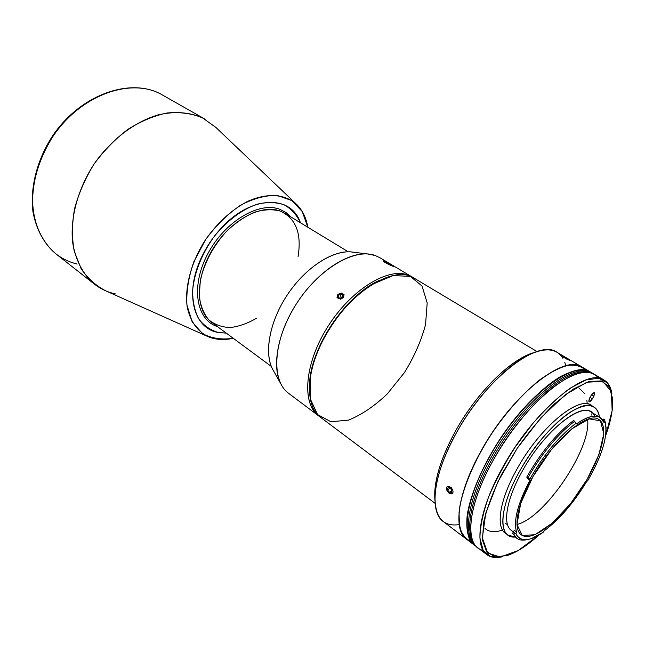 <?xml version="1.0" encoding="UTF-8"?>
<svg xmlns="http://www.w3.org/2000/svg" width="645" height="645" viewBox="0 0 645 645"><rect width="100%" height="100%" fill="white"/><g stroke="black" fill="none" stroke-linecap="round" stroke-linejoin="round"><path stroke-width="0.97" d="M218.341 332.489L226.306 333.142L218.341 332.489C210.367 330.175 203.812 325.628 198.668 318.824C194.588 310.834 192.573 301.28 192.637 290.153C194.556 272.101 201.603 254.396 213.785 237.037C226.524 221.017 242.093 209.351 257.347 204.159C267.288 201.901 276.245 202.127 284.203 204.836C291.314 208.875 296.716 214.85 300.425 222.751C291.234 194.443 250.72 195.064 220.727 228.693C212.947 237.223 206.585 246.696 201.635 257.129C184.051 293.322 193.613 328.692 218.341 332.489M307.81 227.233L302.279 211.6L291.863 200.579L277.237 195.419C265.732 195.145 253.485 198.426 240.496 205.271C227.653 214.092 216.091 225.436 205.811 239.303L193.919 261.572C188.485 277.076 186.163 291.588 186.937 305.109L192.226 322.032L202.538 333.61C211.52 338.432 221.751 339.988 233.248 338.278C224.097 340.31 215.785 339.81 208.335 336.779C197.435 331.474 190.404 321.597 187.235 307.141C184.414 287.307 191.243 261.709 205.811 239.303C217.728 222.614 231.402 210.109 246.842 201.78C266.901 192.395 285.469 193.935 296.982 204.739C302.61 210.496 306.222 217.986 307.81 227.233M295.853 203.659L215.825 127.363L202.369 117.761C191.807 113.472 180.116 111.875 167.297 112.956C154.107 115.689 140.965 121.163 127.879 129.371C115.197 139.03 103.893 150.64 93.96 164.209C85.164 178.536 78.69 193.403 74.554 208.786C71.918 224.017 71.829 238.247 74.288 251.486L81.173 268.796C87.809 278.535 96.081 285.92 105.998 290.951L208.335 336.779M77.134 264.031C69.281 262.152 62.178 258.742 55.825 253.799C43.965 243.649 36.354 229.693 32.984 211.923C29.936 187.969 36.918 160.097 52.358 136.272C80.44 94.106 131.507 76.642 162.451 95C132.096 76.884 81.06 94.226 52.842 136.595C41.24 155.034 34.499 174.134 32.621 193.895C31.54 219.364 40.385 241.028 55.825 253.799C44.15 243.826 36.644 229.999 33.314 212.326C30.323 188.445 37.337 160.508 52.842 136.595C81.06 94.226 132.096 76.884 162.451 95L205.046 119.172C191.549 112.254 175.908 110.827 158.122 114.891C134.628 121.808 110.867 139.828 93.96 164.209C77.795 189.09 70.111 217.905 72.603 242.262C75.57 260.266 82.818 274.198 94.331 284.074C100.604 288.952 107.659 292.25 115.503 293.951M348.276 251.808L284.824 213.277L280.188 211.052C261.144 203.691 230.257 220.356 212.753 249.091C195.056 277.729 195.346 310.721 211.633 322.29L271.319 366.433M279.898 209.335L285.945 212.471L290.968 217.002L285.945 212.471L279.898 209.335C259.096 201.111 224.525 221.638 207.642 254.114C190.469 286.493 196.201 320.009 217.405 326.564C196.201 320.009 190.469 286.493 207.642 254.114C224.525 221.638 259.096 201.111 279.898 209.335M256.67 318.178C247.72 323.387 238.924 326.507 230.273 327.555C221.985 327.273 214.833 324.717 208.819 319.88C203.715 313.776 200.522 305.883 199.249 296.208L200.353 280.252C204.473 262.539 213.092 246.342 226.202 231.644C235.199 223.073 244.544 216.623 254.243 212.31C263.757 209.44 272.4 209.02 280.188 211.052C295.878 218.292 301.836 233.45 298.063 256.517M341.269 298.03L343.043 296.224L342.326 294.297L339.851 294.168L338.077 295.974L338.786 297.901L341.269 298.03L338.786 297.901L338.077 295.974L338.931 297.909L338.077 295.974L339.851 294.168L341.374 297.659L339.851 294.168L342.326 294.297L343.043 296.224L341.269 298.03M341.02 298.022L341.624 297.668M341.56 298.829C345.285 295.273 344.615 293.459 339.56 293.386C335.835 296.926 336.505 298.74 341.56 298.829C336.505 298.74 335.835 296.926 339.56 293.386C344.615 293.459 345.285 295.273 341.56 298.829M536.995 351.557L414.154 278.197C393.724 263.644 346.172 294.007 323.266 339.722C336.424 315.308 352.759 296.837 372.278 284.324L393.087 275.576L410.341 276.382L422.056 286.058L427.192 302.916L425.539 324.661C421.241 340.753 414.187 356.741 404.391 372.633L387.282 393.91C374.463 406.132 361.539 414.872 348.494 420.121L330.95 421.757L317.558 414.574L310.285 398.916L310.503 376.333C312.47 364.635 316.727 352.428 323.266 339.722C305.48 373.439 305.351 406.769 320.686 417.42L435.085 503.342M323.081 339.181C316.671 351.646 312.494 363.619 310.559 375.108L309.544 384.525C309.987 348.502 346.317 294.386 379.494 280.341L371.165 284.84C352.009 297.127 335.981 315.236 323.081 339.181M379.494 280.341C346.317 294.386 309.987 348.502 309.544 384.525M412.018 276.923L379.703 257.621L375.14 255.493C354.371 247.615 317.775 269.392 295.458 305.303C272.948 341.108 270.973 380.76 288.597 393.313L318.695 415.92C301.554 403.762 304.432 363.732 327.587 327.023C350.549 290.218 387.282 267.385 407.567 274.875L413.066 277.592L407.567 274.875C387.073 267.288 349.8 290.742 326.91 328.103C303.819 365.36 301.763 405.366 319.71 416.638M384.493 261.088L383.444 261.015C383.041 262.096 394.684 267.28 394.2 266.514L384.493 261.088C388.193 262.563 397.32 268.014 393.248 266.32C389.306 265.256 380.115 259.75 384.493 261.088M337.004 297.458L337.883 294.41L341.294 293.015M344.027 294.523L343.503 297.506L340.229 299.24M273.827 371.383C263.434 355.403 268.844 322.307 287.71 294.297C306.496 266.224 335.086 248.688 353.807 252.26L350.824 251.889C332.159 250.373 305.488 267.764 287.71 294.297C269.884 320.791 263.886 352.057 272.351 368.755L280.631 383.509C271.432 365.376 278.229 330.764 298.087 301.255C317.88 271.706 347.341 252.316 367.61 253.969L375.14 255.493M481.009 451.113C511.445 395.151 564.27 353.428 581.975 367.021L585.644 370.101L581.975 367.021C565.794 356.346 524.264 384.847 492.764 431.965C475.341 458.385 463.215 486.37 459.651 507.575C457.861 522.942 460.119 533.455 466.432 539.123C452.717 529.859 457.748 492.377 481.009 451.113M590.111 371.818L556.933 352.251C538.39 338.246 485.516 378.631 455.902 433.779C433.222 474.43 429.03 511.832 443.276 521.531L473.954 544.84C467.73 539.244 465.585 528.763 467.496 513.388C471.213 492.159 483.484 464.069 501.02 437.503C532.706 390.112 574.171 361.281 590.111 371.818L592.15 373.286L584.322 369.859C577.718 369.658 569.922 371.818 560.94 376.358C542.227 387.347 519.797 410.035 501.02 437.503C482.702 465.287 470.189 494.642 467.101 516.121C466.303 526.151 467.254 534.181 469.947 540.22L476.075 546.17L473.954 544.84M449.057 493.207L447.187 491.063L446.445 488.491L447.17 486.588L448.017 486.177L451.242 487.531L453.04 491.321L452.959 492.498L451.79 493.909L449.057 493.207M562.811 356.782L562.553 356.298L563.738 356.709M569.696 360.128C570.76 361.329 561.755 356.54 562.585 356.354L562.9 356.395C560.9 355.814 567.503 359.708 569.414 360.241C571.373 360.797 564.81 356.927 562.9 356.395L569.696 360.128L566.528 359.015M459.192 524.619C442.776 526.965 434.714 517.306 435.004 495.618C436.093 478.171 443.059 457.563 455.902 433.779C475.429 397.949 506.575 364.957 529.811 354.403C545.88 347.292 556.901 348.582 562.875 358.273M564.762 362.256L565.81 365.812M454.902 432.166C442.51 455.104 435.794 475.018 434.754 491.917L434.932 500.415C433.416 482.686 440.075 459.933 454.902 432.166C476.075 393.136 511.243 358.523 534.229 352.525L526.296 355.572C503.769 365.804 473.728 397.602 454.902 432.166M502.528 530.021C494.965 532.657 489.12 532.133 484.967 528.44M579.105 388.226L584.717 393.644M586.885 400.545L587.216 403.875M470.665 541.357C465.303 538.744 461.578 533.794 459.498 526.497L459.038 512.63C461.352 491.006 473.865 460.651 492.764 431.965C507.825 410.349 523.49 392.974 539.76 379.857C550.04 372.528 559.344 367.706 567.665 365.384C575.211 364.554 581.201 366.118 585.644 370.101M589.546 398.239L588.901 401.779C589.836 401.988 590.981 401.005 592.352 398.844L590.006 397.425L592.352 398.844L593.819 396.272L594.464 392.716C593.529 392.507 592.384 393.49 591.022 395.651L589.546 398.239L591.022 395.651C594.384 391.612 595.319 391.821 593.819 396.272L591.513 394.877L593.819 396.272L592.352 398.844C588.998 402.875 588.063 402.682 589.546 398.239M483.105 550.322C464.053 546.871 466.891 506.607 493.514 459.748C510.058 430.255 533.673 401.932 554.337 386.355C575.864 371.036 590.635 368.327 598.657 378.22M591.788 415.146L592.086 412.744M604.083 380.058L594.424 374.358C577.146 360.982 524.361 403.383 493.514 459.748C469.955 501.318 464.497 538.825 477.929 547.863L486.862 554.644C473.64 545.783 479.437 508.252 503.229 466.448C534.399 409.777 587.144 366.852 604.083 380.058C608.235 382.59 610.831 387.048 611.871 393.426L607.517 382.969L598.786 378.236L586.023 379.929L570.003 388.314C558.03 397.143 545.71 408.761 533.052 423.168L515.202 447.025C504.269 464.166 495.328 481.025 488.386 497.601C482.912 513.339 480.09 526.796 479.912 537.986L483.169 550.435L490.861 556.732L502.181 556.796C495.884 558.247 490.781 557.53 486.862 554.644M538.97 535.011C527.529 545.339 517.064 552.152 507.583 555.442L495.279 556.885L486.62 551.773L482.516 540.091L483.613 522.394C486.983 507.946 492.982 491.966 501.584 474.454L517.177 448.356C529.166 431.392 541.655 416.533 554.627 403.77L572.994 389.257L588.966 381.55L601.325 380.921L609.34 387L612.661 398.941C613.202 408.962 610.863 421.217 605.639 435.714L612.153 410.551L611.363 391.547L602.809 381.413L586.942 382.195L565.383 394.651L540.921 417.718L517.177 448.356L497.811 481.936L485.717 513.307L482.347 537.978L487.636 552.95L500.254 557.038L518.145 550.58L538.97 535.011M506.696 534.004C495.158 529.061 499.101 500.294 517.459 468.238C541.082 425.434 581.226 393.668 592.481 406.237M593.924 406.955L591.175 405.278C578.678 395.458 540.196 427.095 517.459 468.238C499.972 498.803 495.408 526.675 505.317 533.157L507.913 535.068C498.053 528.626 502.697 500.746 520.225 470.132C543.025 428.925 581.5 397.183 593.924 406.955C596.972 408.882 598.826 412.284 599.495 417.17C597.101 403.802 587.458 402.077 570.551 412.002C554.329 422.41 534.108 445.606 520.225 470.132C498.674 507.583 497.634 538.809 515.129 537.027L507.913 535.068M527.691 477.776L527.384 478.55L529.9 480.267L530.013 478.84C543.808 454.652 559.062 436.181 575.767 423.418L575.872 424.015L576.445 423.87C586.99 416.581 594.867 414.469 600.068 417.525L590.949 411.913C579.42 402.835 543.848 432.239 522.773 470.294C546.952 426.474 588.047 397.199 594.617 416.162M603.551 419.113L604.647 419.79L605.01 421.701L602.954 420.435L605.01 421.701L604.647 419.79L603.551 419.113L602.761 420.137M604.647 419.79L605.478 423.378L604.647 419.79M600.068 417.525L604.034 422.515L605.01 421.701L606.074 427.562C606.26 441.462 600.189 459.103 587.845 480.485L586.563 481.734L587.845 480.485C602.486 454.862 608.219 435.335 605.05 421.886L603.946 422.41C600.084 413.671 590.917 414.163 576.445 423.87L573.542 420.532C556.442 433.529 540.841 452.395 526.747 477.131L527.868 477.897L526.747 477.131M573.542 420.532L574.679 421.241C557.578 434.262 541.977 453.145 527.868 477.897L529.827 478.751L527.868 477.897C541.977 453.145 557.578 434.262 574.679 421.241L575.767 423.418C559.062 436.181 543.808 454.652 530.013 478.84L529.9 480.267C517.621 503.89 513.194 521.136 516.613 532.004L515.919 533.762L516.613 532.004L514.218 530.255L513.436 532.133L515.71 533.786L513.436 532.133L512.485 533.294L513.549 534.068L515.919 533.762C520.354 542.082 529.408 541.623 543.098 532.367L544.364 530.666L543.098 532.367L531.585 538.51C523.869 541.115 518.644 539.534 515.919 533.762L513.549 534.068L512.485 533.294L516.83 538.317L513.549 534.068C516.056 539.405 520.709 541.228 527.489 539.543C523.087 540.655 519.531 540.244 516.83 538.317M516.984 524.466C545.057 517.733 591.949 447.896 587.547 419.363C591.949 447.896 545.057 517.733 516.984 524.466M532.955 476.615C517.113 504.148 512.654 529.222 521.41 534.882C532.198 542.671 559.86 520.95 580.105 490.603C600.527 460.377 610.162 426.555 598.866 419.516C587.918 410.841 553.539 439.632 532.955 476.615L551.314 449.742L571.551 429.03L589.127 418.871L600.495 420.838L603.801 433.795L598.923 454.66L587.111 479.38L570.567 503.64L552.104 523.288L534.923 534.745L522.273 535.431L516.984 524.514L520.66 503.535L532.955 476.615M544.364 530.666C559.489 519.386 573.55 503.076 586.563 481.734C573.55 503.076 559.489 519.386 544.364 530.666M522.773 470.294C506.551 498.601 502.197 524.474 511.372 530.432L513.533 532.012M514.218 530.255L516.613 532.004C513.194 521.136 517.621 503.89 529.9 480.267L527.384 478.542M565.06 358.007L568.697 359.652L564.697 357.29L563.609 356.975L565.06 358.007L563.609 356.975L564.697 357.29L568.697 359.652L565.06 358.007M450.178 488.088L447.549 489.773L449.226 492.28L451.855 490.587L450.226 487.902L451.855 490.587L449.226 492.28L447.549 489.773L450.178 488.088M448.057 487.588L447.549 489.773L448.057 487.588L450.242 487.91L448.057 487.588M451.927 490.426L450.242 487.91L451.927 490.426L451.411 492.611L451.927 490.426M446.598 487.797C445.663 491.659 451.984 496.328 452.887 492.409C453.83 488.515 447.461 483.863 446.598 487.797M451.411 492.611L449.226 492.28L451.411 492.611M490.942 457.732C520.563 403.593 571.244 361.845 589.578 372.576C571.244 361.845 520.563 403.593 490.942 457.732C468.504 497.4 462.586 533.689 474.446 544.058C462.586 533.689 468.504 497.4 490.942 457.732M589.707 372.536C572.413 359.176 520.031 401.021 489.571 456.789C466.303 497.924 461.022 535.14 474.454 544.195M492.32 458.684C520.031 408.172 566.866 367.094 587.2 372.294C566.866 367.094 520.031 408.172 492.32 458.684C471.769 495.046 464.731 529.069 473.277 541.961C464.731 529.069 471.769 495.046 492.32 458.684M55.825 253.799L94.331 284.074M372.278 284.324L371.165 284.84M310.503 376.333L310.559 375.108M367.61 253.969L350.824 251.889M529.811 354.403L526.296 355.572M435.004 495.618L434.754 491.917M505.736 523.466L507.583 524.812"/></g></svg>
